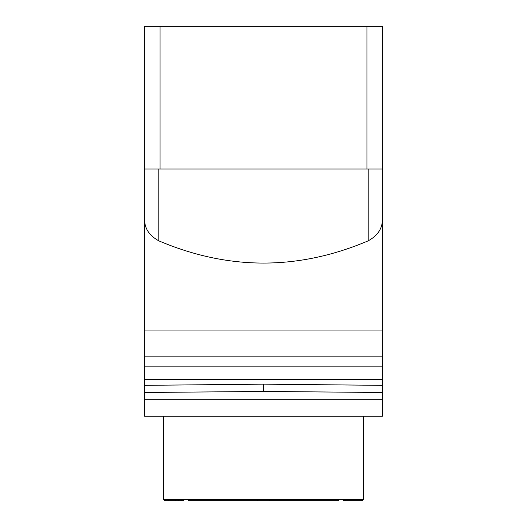 <?xml version="1.0" encoding="UTF-8"?>
<svg xmlns="http://www.w3.org/2000/svg" width="527" height="527" viewBox="0 0 527 527"><rect width="100%" height="100%" fill="white"/><g stroke="black" fill="none" stroke-linecap="round" stroke-linejoin="round"><path stroke-width="0.79" d="M366.937 26.35L382.371 26.35L382.371 168.996L144.629 168.996L144.629 26.35L366.937 26.35L366.937 168.996M382.371 168.996L382.371 356.16L144.629 356.16L144.629 168.996M144.629 356.16L144.629 392.483L263.5 391.456L382.371 392.483L382.371 399.69L144.629 399.69L144.629 392.483M382.371 399.69L382.371 416.251L144.629 416.251L144.629 399.69M144.629 219.094C144.411 228.277 149.134 235.523 158.798 240.839C228.599 270.483 298.401 270.483 368.202 240.839C377.866 235.523 382.589 228.277 382.371 219.094M382.371 356.16L382.371 392.483M382.371 385.342L263.5 384.157L263.5 391.456M263.5 384.157L144.629 385.342M382.371 379.44L144.629 379.44M382.371 366.127L144.629 366.127M163.647 416.251L163.647 499.464L363.353 499.464L363.353 416.251M188.561 499.464L188.561 500.65L257.558 500.65L257.558 499.464M338.439 499.464L338.439 500.65L269.442 500.65L269.442 499.464M269.442 500.65L257.558 500.65M362.76 499.464L362.76 500.65L343.143 500.65L343.143 499.464M345.817 499.464L345.817 500.65M361.865 499.464L361.865 500.65M164.24 499.464L164.24 500.65L165.135 500.65L165.135 499.464M178.508 499.464L178.508 500.65L165.135 500.65M181.183 499.464L181.183 500.65L178.508 500.65M168.699 499.464L168.699 500.65M175.386 499.464L175.386 500.65M183.857 499.464L183.857 500.65L181.183 500.65M160.063 168.996L160.063 26.35M158.798 240.839L158.798 168.996M368.202 168.996L368.202 240.839M382.371 330.943L144.629 330.943"/></g></svg>
